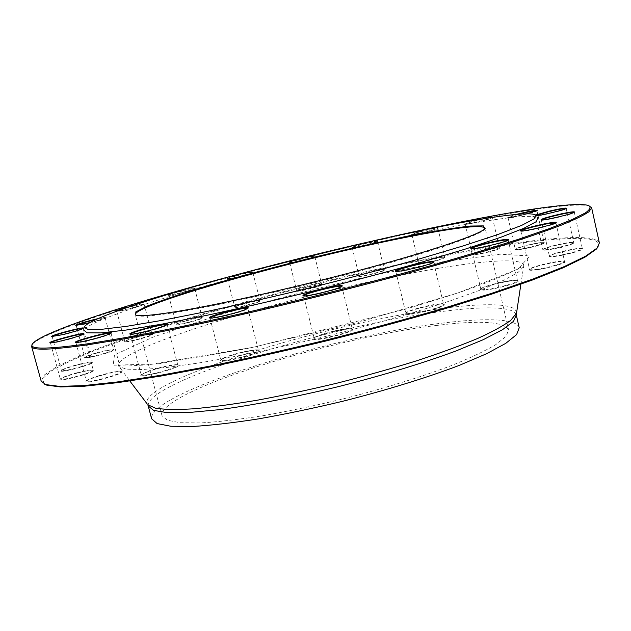 <?xml version="1.0" encoding="UTF-8"?>
<svg xmlns="http://www.w3.org/2000/svg" width="631" height="631" viewBox="0 0 631 631"><rect width="100%" height="100%" fill="white"/><g stroke="black" fill="none" stroke-linecap="round" stroke-linejoin="round"><path stroke-width="0.47" stroke-dasharray="3.15 2.37" d="M599.379 242.982C596.603 232.957 542.005 237.777 474.977 249.505C391.346 264.239 288.982 288.651 201.068 314.451C163.358 325.651 130.018 336.623 101.055 347.358C83.118 354.33 68.282 360.829 56.53 366.863L44.509 374.869L41.165 381.132M32.268 344.36L32.859 343.69C45.984 331.819 121.176 307.139 205.809 283.698C291.475 260.059 388.68 236.783 468.399 221.102C528.076 209.429 577.404 202.401 589.267 205.998L588.344 205.43M135.484 315.05L136.746 315.697C141.107 317.007 154.958 315.768 178.297 311.998C222.222 304.82 300.79 287.073 367.447 268.987C434.215 250.886 478.629 235.489 484.316 229.684L485.129 228.517M437.062 325.399C333.491 337.348 158.278 391.614 162.017 415.671L167.207 420.207L180.158 422.723L200.871 422.92C218.365 421.847 239.039 419.457 262.89 415.734C288.099 411.278 314.419 405.772 341.844 399.226C382.851 388.854 421.35 376.967 451.788 365.428C470.41 357.887 485.089 350.946 495.832 344.605L506.109 336.339L508.586 329.903C503.775 321.573 479.931 320.075 437.062 325.399M535.814 215.124L537.896 217.766C532.635 213.688 493.584 218.847 443.214 228.611C376.81 241.547 292.603 261.699 220.211 281.797C148.537 301.744 88.49 321.952 83.789 330.147L84.396 326.834M169.242 295.142L168.311 295.15C165.819 294.63 196.896 286.734 194.94 288.383C194.577 289.306 173.777 294.78 169.242 295.142M227.199 278.681L227.168 278.673C224.786 278.168 254.9 270.62 253.023 272.182C252.581 273.199 228.375 279.288 227.199 278.681M289.463 262.346C291.017 261.005 316.833 254.79 315.003 256.202C314.546 257.219 290.299 263.222 289.416 262.543L289.463 262.346M352.839 246.934C357.674 244.946 379.476 239.946 377.74 241.223C377.259 242.257 352.8 248.228 351.917 247.533L352.839 246.934M414.259 233.194C421.524 230.812 439.728 226.852 438.135 228.012C437.598 229.092 412.5 235.15 411.578 234.424L414.259 233.194M492.74 217.348L492.685 217.435C492.077 218.594 465.915 224.825 464.913 224.052L470.347 221.97L482.226 218.996M526.53 213.822C516.41 216.291 510.148 217.49 507.734 217.419C507.332 217.056 510.203 216.054 516.332 214.406M536.255 215.676L534.97 215.66L535.672 215.013M97.482 318.765C103.003 317.551 105.637 317.188 105.401 317.677C103.799 318.671 98.523 320.335 89.555 322.67M128.353 307.052C138.394 304.473 143.71 303.432 144.294 303.921C143.915 304.789 126.429 309.608 119.306 310.799L116.806 311.122M375.295 240.387L238.171 274.319M201.47 317.661C196.706 317.795 176.759 323.159 176.025 324.515C173.612 326.819 205.753 318.552 202.488 317.716L201.47 317.661M260.201 300.821C258.568 299.962 235.339 305.846 234.519 307.321C232.208 309.505 263.332 301.642 260.232 300.829L260.201 300.821M322.031 284.889L321.984 284.636C320.587 283.721 297.335 289.487 296.531 290.946C294.243 292.894 320.95 286.561 322.031 284.889M383.861 270.644L384.602 269.91C383.183 268.987 359.733 274.69 358.913 276.165C356.744 277.916 379.27 272.947 383.861 270.644M442.544 258.868L444.997 257.432C443.498 256.47 419.441 262.212 418.566 263.742C416.563 265.335 435.303 261.534 442.544 258.868M494.491 250.42C498.522 249.174 500.249 248.385 499.665 248.054C498.025 247.021 472.99 252.889 472.027 254.53C470.205 255.989 485.452 253.212 494.491 250.42M535.325 246.303C542.005 244.473 545.018 243.29 544.379 242.754C542.534 241.626 516.19 247.699 515.093 249.497C516.079 250.444 522.823 249.379 535.325 246.303M559.8 247.597C569.769 245.151 574.486 243.487 573.965 242.62C571.86 241.365 543.977 247.707 542.699 249.718C542.849 250.783 548.552 250.073 559.8 247.597M562.221 255.239C575.827 252.274 582.61 250.089 582.579 248.685C580.141 247.281 550.689 253.93 549.191 256.21C548.765 257.29 553.111 256.967 562.221 255.239M537.683 269.642C550.074 267.836 568.208 262.386 564.784 261.534C561.984 259.964 531.113 266.945 529.37 269.524C528.675 270.51 531.452 270.549 537.683 269.642M484.387 290.086C495.311 289.503 522.397 281.883 517.688 280.74C514.541 279.02 482.628 286.348 480.648 289.227C479.994 290 481.24 290.284 484.387 290.086M406.238 314.277C411.806 315.95 449.714 305.917 443.743 304.371C440.351 302.541 407.855 310.239 405.701 313.37L406.238 314.277M313.978 338.524C310.018 343.272 359.157 331.03 352.413 328.956C348.927 327.11 316.297 335.156 314.064 338.413L313.978 338.524M222.885 358.708L220.669 360.112C215.849 365.073 265.288 352.35 258.631 350.347C255.784 348.88 230.552 354.78 222.885 358.708M147.749 371.706L141.06 374.924C136.58 379.554 184.236 366.903 177.981 365.136C175.726 364.063 157.924 367.944 147.749 371.706M98.152 376.328C91.44 378.411 87.457 380.036 86.195 381.195C82.164 385.344 127.178 373.197 121.523 371.683C117.776 371.344 109.983 372.889 98.152 376.328M76.95 373.166C67.691 375.721 62.09 377.748 60.158 379.255C56.577 382.883 98.531 371.533 93.514 370.239C91.298 369.908 85.777 370.878 76.95 373.166M81.801 363.89C70.885 366.587 64.031 368.859 61.246 370.689C58.076 373.86 96.945 363.409 92.52 362.297C91.235 362.013 87.662 362.549 81.801 363.89M107.735 350.442C99.162 352.082 85.422 356.286 84.617 357.525C81.785 360.317 117.863 350.733 113.943 349.748L107.735 350.442M149.271 334.564C142.164 335.542 125.356 340.346 124.615 341.639C122.028 344.14 155.833 335.298 152.292 334.398L149.271 334.564M44.06 383.932L42.813 378.466L51.474 370.902C61.554 365.018 75.215 358.55 92.449 351.506C120.71 340.582 154.059 329.319 192.479 317.709C282.089 290.962 388.436 265.43 474.764 250.247C547.235 237.579 605.334 233.123 598.125 246.816M519.218 327.797C517.01 318.513 485.31 317.701 442.528 323.088C332.923 335.897 148.198 392.987 151.629 418.771M116.869 311.099L119.653 311.044C126.602 309.884 143.679 305.175 144.057 304.323L144.105 304.221C141.344 304.166 134.277 305.743 122.903 308.945M148.94 334.327L152.032 334.288C152.978 335.171 135.105 340.401 127.738 341.387L124.851 341.237C125.577 339.983 141.999 335.282 148.94 334.327M76.264 325.391L82.235 324.728C90.809 322.954 104.683 318.931 105.148 318.095L95.778 319.538M107.451 350.181L113.683 349.637C114.487 350.497 99.998 355.064 90.896 356.791C87.054 357.525 85.019 357.698 84.791 357.304L84.869 357.107C88.6 354.993 96.125 352.69 107.451 350.181M52.239 336.544L62.745 334.935C73.803 332.198 80.587 330.116 83.111 328.688L83.055 328.467M81.588 363.606C87.323 362.289 90.809 361.768 92.063 362.036L92.268 362.202C90.706 363.803 83.962 366.098 72.044 369.088C65.49 370.571 61.948 371.036 61.42 370.476L61.515 370.239C64.236 368.449 70.924 366.24 81.588 363.606M50.488 342.846L50.606 343.083C52.499 343.24 57.934 342.176 66.91 339.88C76.288 337.364 81.817 335.542 83.489 334.422L83.466 334.162M76.848 372.834C85.477 370.594 90.872 369.648 93.025 369.971L93.278 370.168C92.544 371.454 87.062 373.52 76.832 376.376C67.004 378.9 61.499 379.791 60.324 379.065L60.442 378.766C62.327 377.306 67.801 375.327 76.848 372.834M75.949 342.491L76.114 342.743C79.467 342.814 87.181 341.182 99.264 337.83C106.024 335.842 109.928 334.43 110.969 333.578L110.985 333.286M98.176 375.934C109.739 372.582 117.35 371.067 121.01 371.399L121.31 371.635C121.113 372.613 117.248 374.293 109.715 376.668C96.551 380.454 88.758 381.913 86.352 381.045L86.494 380.682C87.725 379.554 91.621 377.969 98.176 375.934M130.443 334.201L130.656 334.462C132.187 335.235 150.501 331.109 160.668 327.686L167.16 324.665M147.906 371.257C157.845 367.581 175.244 363.787 177.445 364.828L177.8 365.112C177.855 365.806 175.726 366.958 171.411 368.559C160.605 372.629 140.942 376.683 141.21 374.814L147.906 371.257M209.997 318L210.233 318.269C212.126 319.349 238.305 313.142 245.648 309.86L247.786 308.393M223.161 358.195C230.646 354.37 255.31 348.596 258.087 350.031L258.481 350.355L256.391 352.066C248.661 356.215 220.361 362.541 220.811 360.033L223.161 358.195M303.653 295.836L303.905 296.113C306.272 297.461 340.267 289.069 341.734 286.774L341.821 286.411M314.317 337.971L314.404 337.869C316.573 334.69 348.462 326.826 351.861 328.625L352.216 329.256C351.435 332.45 313.781 341.458 314.206 338.358L314.317 337.971M395.826 271.338L396.055 271.614C398.303 272.947 432.093 264.854 433.552 262.622L433.631 262.275M406.569 313.717L405.843 313.299L406.041 312.834C408.02 309.939 437.583 302.746 442.686 303.913L443.585 304.371C445.297 306.666 411.404 315.224 406.569 313.717M471.46 248.646L471.657 248.906C473.676 250.16 506.756 242.414 508.113 240.348L508.176 240.025M484.632 289.542L480.806 289.116L480.98 288.714C482.534 286.521 504.137 280.921 513.366 280.306L517.499 280.708C518.848 282.428 494.373 289.014 484.632 289.542M520.89 230.978L521.032 231.222C522.783 232.374 554.657 224.983 555.856 223.145L555.879 222.853M537.809 269.137C532.611 269.91 529.859 269.989 529.543 269.366L529.693 269.027C530.923 267.402 545.831 263.285 555.99 261.747C560.446 261.06 563.207 260.887 564.28 261.226L564.564 261.471C565.479 262.741 548.899 267.512 537.809 269.137M541.343 219.951L541.43 220.187C542.928 221.213 573.224 214.201 574.242 212.584L574.226 212.331M562.221 254.79C554.326 256.304 550.043 256.714 549.364 256.02L549.491 255.744C552.046 254.088 558.648 252.132 569.296 249.868C576.237 248.504 580.512 248.015 582.105 248.393L582.342 248.598C580.938 250.144 574.234 252.211 562.221 254.79M536.034 215.329L535.411 215.928C536.697 216.851 565.266 210.194 566.117 208.774L566.062 208.545M559.689 247.202C549.735 249.419 544.135 250.191 542.881 249.513L542.983 249.284C544.458 248.196 549.08 246.713 556.85 244.844C565.731 242.832 571.284 242.004 573.524 242.351L573.713 242.517C573.129 243.511 568.46 245.073 559.689 247.202M518.501 214.225L508.152 217.671C509.256 218.5 536.192 212.166 536.902 210.904L536.815 210.707M535.112 245.956C523.935 248.74 517.317 249.844 515.267 249.277L515.353 249.087C516.197 248.369 519.187 247.32 524.337 245.94C534.402 243.408 540.941 242.257 543.961 242.493L544.119 242.635C543.938 243.266 540.933 244.378 535.112 245.956M470.616 222.254L465.307 224.289C466.293 225.054 491.841 218.973 492.44 217.829L492.488 217.734C492.74 216.993 478.834 219.872 470.616 222.254M494.207 250.121C485.965 252.668 471.901 255.326 472.201 254.301L477.509 252.084C488.039 249.166 495.288 247.738 499.271 247.809L494.207 250.121M414.575 233.454L411.956 234.653C412.863 235.363 437.37 229.455 437.898 228.398L437.938 228.312C438.285 227.491 421.334 231.23 414.575 233.454M442.221 258.6C435.587 261.045 418.337 264.641 418.739 263.513L421.382 262.18C427.676 259.901 443.514 256.494 444.618 257.203L442.221 258.6M353.186 247.171L352.295 247.762C353.163 248.44 377.038 242.604 377.512 241.594L377.551 241.515C377.945 240.616 357.682 245.325 353.186 247.171M383.506 270.407C379.318 272.505 358.629 277.183 359.078 275.936L360.017 275.274C364.174 273.27 383.072 268.901 384.232 269.689L383.506 270.407M289.826 262.575L289.787 262.764C290.654 263.435 314.333 257.566 314.782 256.572L314.822 256.494C315.192 255.5 291.23 261.329 289.826 262.575M321.66 284.66C320.737 286.182 296.294 292.106 296.696 290.717L296.799 290.528C297.998 289.03 320.288 283.54 321.613 284.415L321.66 284.66M227.57 278.902C228.73 279.501 252.361 273.554 252.802 272.56L252.842 272.474C253.165 271.409 226.695 278.05 227.475 278.847L227.168 278.673M259.83 300.601L259.98 300.703C261.013 301.768 236.152 308.173 234.795 307.187L234.748 306.95C235.544 305.507 258.237 299.764 259.83 300.601M169.613 295.371C174.046 295.016 194.356 289.676 194.711 288.769L194.75 288.683C195.082 287.562 167.822 294.488 168.619 295.324L169.613 295.371M201.108 317.44L202.228 317.598C203.261 318.537 181.957 324.389 177.208 324.444L176.254 324.137C176.972 322.812 196.454 317.574 201.108 317.44M442.717 261.755L369.474 276.165C316.297 288.328 264.902 301.673 215.281 316.202L152.797 337.206L114.511 354.906L113.123 365.231L158.271 363.85L247.51 348.549L359.063 322.189L458.516 292.752L518.185 269.019L529.685 255.973L500.225 254.183L442.717 261.755M516.253 312.582C516.608 303.061 484.111 302.706 439.515 308.804C328.081 323.025 138.047 381.163 147.157 403.919M439.602 268.12C489.648 259.798 526.301 257.819 523.769 266.471L518.28 272.221L504.421 279.935L482.076 289.432L451.678 300.372C416.381 312.085 372.582 324.665 326.274 336.291C279.88 347.602 235.268 356.909 198.584 363.006L166.592 367.51L142.393 369.529L126.539 369.167L119.007 366.643C112.271 358.376 163.555 337.49 229.731 317.645C296.546 297.658 377.275 278.523 439.602 268.12M148.222 405.978C145.28 381.936 330.368 325.557 439.854 311.777C482.597 306.027 514.202 306.256 516.268 314.893M508.586 329.903L485.152 228.051M162.017 415.671L135.247 314.648M520.883 284.195L523.777 265.548C521.127 267.552 493.884 281.694 448.609 295.939L406.041 309.056L253.268 347.287L149.137 364.71L128.834 365.964L118.565 365.83L129.828 380.974M33.411 342.759L32.859 343.69M484.316 229.684L484.9 228.753M136.746 315.697L135.799 315.153M116.743 311.264L124.78 341.41M144.105 304.221L152.032 334.288M144.057 304.323L144.294 303.921M116.83 311.328L116.419 311.091M124.851 341.237L124.615 341.639M151.89 334.17L152.292 334.398M105.148 318.095L105.401 317.677M76.288 325.604L75.854 325.351M76.185 325.525L84.791 357.304M105.203 317.985L113.683 349.637M84.869 357.107L84.617 357.525M113.509 349.503L113.943 349.748M83.111 328.688L83.379 328.238M52.31 336.765L51.837 336.504M52.184 336.678L61.42 370.476M83.174 328.554L92.268 362.202M61.515 370.239L61.246 370.689M92.063 362.036L92.52 362.297M83.489 334.422L83.773 333.933M50.606 343.083L50.101 342.799M50.448 342.972L60.324 379.065M83.568 334.249L93.278 370.168M60.442 378.766L60.158 379.255M93.025 369.971L93.514 370.239M110.969 333.578L111.277 333.065M76.114 342.743L75.586 342.444M75.925 342.609L86.352 381.045M111.064 333.373L121.31 371.635M86.494 380.682L86.195 381.195M121.01 371.399L121.523 371.683M167.105 324.989L167.428 324.452M130.656 334.462L130.104 334.146M130.436 334.304L141.21 374.814M167.215 324.752L177.8 365.112M141.376 374.388L141.06 374.924M177.445 364.828L177.981 365.136M247.707 308.748L248.038 308.188M210.233 318.269L209.673 317.945M209.989 318.095L220.811 360.033M247.833 308.472L258.481 350.355M221 359.56L220.669 360.112M258.087 350.031L258.631 350.347M341.734 286.774L342.073 286.214M303.905 296.113L303.337 295.773M303.653 295.923L314.206 338.358M341.868 286.49L352.272 328.964M314.404 337.869L314.064 338.413M351.861 328.625L352.413 328.956M433.552 262.622L433.891 262.07M396.055 271.614L395.503 271.275M395.818 271.433L405.843 313.299M433.678 262.354L443.585 304.371M406.041 312.834L405.701 313.37M443.199 304.039L443.743 304.371M508.113 240.348L508.452 239.819M471.657 248.906L471.12 248.575M471.444 248.748L480.806 289.116M508.231 240.111L517.499 280.708M480.98 288.714L480.648 289.227M517.16 280.416L517.688 280.74M555.856 223.145L556.187 222.64M521.032 231.222L520.528 230.914M520.859 231.088L529.543 269.366M555.958 222.948L564.564 261.471M529.693 269.027L529.37 269.524M564.28 261.226L564.784 261.534M574.242 212.584L574.557 212.111M541.43 220.187L540.956 219.896M541.288 220.077L549.364 256.02M574.328 212.418L582.342 248.598M549.491 255.744L549.191 256.21M582.105 248.393L582.579 248.685M566.117 208.774L566.409 208.325M535.411 215.928L534.97 215.66M535.301 215.841L542.881 249.513M566.188 208.64L573.713 242.517M542.983 249.284L542.699 249.718M573.524 242.351L573.965 242.62M536.902 210.904L537.17 210.486M508.152 217.671L507.734 217.419M508.058 217.6L515.267 249.277M536.957 210.793L544.119 242.635M515.353 249.087L515.093 249.497M543.961 242.493L544.379 242.754M492.44 217.829L492.685 217.435M465.307 224.289L464.913 224.052M465.221 224.226L472.201 254.301M492.488 217.734L499.405 247.928M472.272 254.135L472.027 254.53M499.271 247.809L499.665 248.054M411.885 234.598L418.739 263.513M437.938 228.312L444.737 257.314M352.224 247.707L359.078 275.936M377.551 241.515L384.35 269.792M289.716 262.717L296.696 290.717M314.822 256.494L321.731 284.51M227.475 278.847L234.685 307.092M252.842 272.474L259.98 300.703M168.619 295.324L176.191 324.287M194.75 288.683L202.228 317.598"/><path stroke-width="0.95" d="M31.605 346.435L41.165 381.132L45.7 384.579L59.622 386.393L83.395 385.62L117.09 381.992L160.1 375.398L211.014 365.917C248.228 358.266 286.939 349.574 327.142 339.833C367.258 329.697 405.552 319.333 442.047 308.748L491.502 293.383L532.619 279.162L564.122 266.653L585.505 256.249L596.973 248.149L599.379 242.982L591.657 207.836L588.904 211.795C583.675 215.313 574.415 219.785 561.125 225.22C545.436 231.198 525.726 238.005 501.992 245.64C476.105 253.678 447.15 262.173 415.135 271.133C349.203 289.227 274.248 307.683 208.443 322.023C176.499 328.814 147.607 334.564 121.775 339.273L88.395 344.731C51.04 350.016 32.11 350.584 31.605 346.435L32.268 344.36M589.267 205.998L591.657 207.836M485.129 228.517L485.152 228.051C481.461 224.754 458.327 227.215 415.758 235.418C313.094 254.79 135.073 303.645 135.247 314.648L135.484 315.05M177.469 311.391C154.043 315.192 140.153 316.446 135.799 315.153L135.823 311.888L147.26 306.035C159.824 301.09 176.27 295.442 196.596 289.101C229.771 279.123 266.621 269.074 307.131 258.947C347.689 249.008 384.965 240.719 418.968 234.069C439.902 230.197 457.089 227.523 470.513 226.04L483.354 225.882L484.9 228.753C479.229 234.535 434.625 249.971 367.518 268.143C300.537 286.3 221.568 304.158 177.469 311.391M441.913 226.3C375.902 239.275 292.082 259.357 220.045 279.281C148.719 299.055 89.01 318.963 84.396 326.834L87.741 329.366L101.599 329.311L126.445 326.361L161.962 320.382L206.818 311.493C240.679 304.229 276.417 296.018 314.041 286.86C351.585 277.419 387.032 268.009 420.364 258.647L464.195 245.593L498.403 234.314L521.75 225.338L534.039 218.925L535.814 215.124C530.718 211.235 491.983 216.496 441.913 226.3M83.789 330.147L87.133 332.829L101.055 332.9L126.042 330.06L161.796 324.153L206.968 315.287C241.066 308.015 277.056 299.772 314.948 290.552C352.768 281.04 388.451 271.543 422.013 262.07L466.104 248.843L500.478 237.398L523.911 228.256L536.192 221.694L537.896 217.766M482.226 218.996C488.788 217.569 492.29 217.017 492.74 217.348M516.332 214.406L517.018 214.232C529.188 211.219 535.908 209.973 537.17 210.486L526.53 213.822M535.672 215.013L549.278 211.117C560.249 208.601 565.96 207.67 566.409 208.325C565.739 209.547 541.895 215.352 536.255 215.676M561.361 213.822C570.298 211.953 574.699 211.385 574.557 212.111C573.516 213.759 542.479 220.945 540.956 219.896C541.398 218.823 548.197 216.804 561.361 213.822M547.59 223.264C553.781 222.151 556.645 221.946 556.187 222.64C554.964 224.518 522.31 232.082 520.528 230.914C517.901 230.386 535.506 225.425 547.59 223.264M504.414 239.583C507.616 239.181 508.957 239.259 508.452 239.819C507.072 241.918 473.179 249.86 471.12 248.575C467.539 247.873 493.513 240.876 504.414 239.583M433.15 261.526L433.891 262.07C432.409 264.35 397.79 272.639 395.503 271.275C390.983 270.32 427.108 260.982 433.15 261.526M342.136 286.143L342.073 286.214C340.574 288.556 305.751 297.154 303.337 295.773C298.258 294.464 345.141 282.822 342.136 286.143M245.932 309.324C238.423 312.676 211.598 319.049 209.673 317.945C204.696 316.659 251.84 304.686 248.038 308.188L245.932 309.324M160.842 327.205C150.423 330.707 131.666 334.935 130.104 334.146C125.451 333.002 171.001 321.187 167.428 324.452L160.842 327.205M99.296 337.411C86.912 340.843 79.017 342.523 75.586 342.444C71.374 341.458 114.534 330.131 111.277 333.065C110.204 333.933 106.213 335.376 99.296 337.411M66.799 339.525C57.61 341.868 52.042 342.964 50.101 342.799C46.363 341.963 86.692 331.362 83.773 333.933C82.069 335.085 76.406 336.946 66.799 339.525M62.524 334.627L51.837 336.504C48.532 335.787 85.974 325.982 83.379 328.238C80.8 329.69 73.851 331.819 62.524 334.627M89.555 322.67L75.854 325.351C74.032 325.068 87.614 320.942 97.482 318.765M116.806 311.122L116.419 311.091C116.285 310.594 120.261 309.245 128.353 307.052M238.171 274.319C140.65 300.246 47.428 329.65 33.411 342.759C26.045 349.55 44.533 349.842 88.868 343.643L124.181 337.806C151.685 332.734 182.477 326.527 216.559 319.183C286.719 303.692 365.838 283.903 432.811 265.115C465.079 255.878 493.631 247.265 518.469 239.267L549.483 228.556L571.749 219.746L585.308 212.955C590.253 209.421 591.263 206.913 588.344 205.43C569.832 200.366 473.652 217.837 375.295 240.387M598.125 246.816L596.342 249.103L584.882 257.219L563.538 267.623L532.13 280.125L491.139 294.322L441.842 309.647C405.481 320.209 367.313 330.541 327.347 340.637C287.279 350.347 248.701 359.007 211.614 366.627L160.858 376.06L117.973 382.615L84.357 386.211L60.623 386.961L46.71 385.123L44.06 383.932M148.222 405.978L151.629 418.771L157.111 423.567L170.772 426.248L192.676 426.477C211.204 425.365 233.123 422.833 258.442 418.889C285.228 414.165 313.205 408.32 342.373 401.355C385.983 390.321 426.895 377.685 459.171 365.42L486.509 353.762L505.778 343.343L516.608 334.596L519.218 327.797L516.268 314.893L513.555 321.289L502.615 329.642L483.236 339.691L455.779 351.041C423.393 363.03 382.378 375.516 338.705 386.551C294.929 397.159 252.826 405.244 218.586 409.74L189.008 412.508L167.176 412.65L153.601 410.371L148.222 405.978L147.788 404.755L155.494 408.194C164.226 409.574 176.79 409.787 193.204 408.833C211.716 407.161 233.186 404.258 257.629 400.141C283.327 395.345 310.058 389.619 337.822 382.962C365.483 375.91 391.796 368.504 416.768 360.758C440.312 353.005 460.654 345.551 477.809 338.397C492.772 331.59 503.79 325.541 510.865 320.248L516.079 313.615L516.253 312.582M122.903 308.945L116.869 311.099M95.778 319.538C85.445 322.055 78.946 324.011 76.264 325.391M83.055 328.467C81.565 327.599 53.178 335.037 52.239 336.544M83.466 334.162C82.125 333.058 51.198 341.19 50.488 342.846M110.985 333.286C109.818 331.906 76.375 340.685 75.949 342.491M167.16 324.665C166.166 323.009 130.578 332.245 130.443 334.201M247.786 308.393C246.926 306.524 209.902 315.934 209.997 318M341.821 286.411C341 284.471 303.479 293.738 303.653 295.836M433.631 262.275L432.827 262.086C427.542 261.573 395.661 269.54 395.826 271.338M508.176 240.025L504.177 240.119C494.53 241.255 471.531 247.242 471.46 248.646M555.879 222.853L547.471 223.745C536.886 225.638 521.253 229.889 520.89 230.978M574.226 212.331C572.94 212.071 568.649 212.71 561.361 214.248C550.279 216.725 543.606 218.626 541.343 219.951M566.062 208.545C564.035 208.404 558.474 209.389 549.388 211.495L536.034 215.329M536.815 210.707C534.228 210.699 528.123 211.866 518.501 214.225M147.157 403.919L129.828 380.974M516.268 314.893L520.883 284.195M596.342 249.103L596.973 248.149M46.71 385.123L45.7 384.579"/></g></svg>
